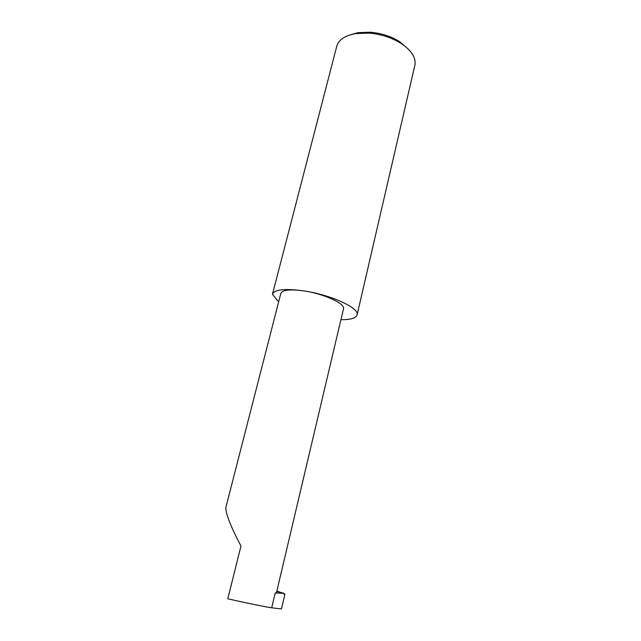 <?xml version="1.0" encoding="UTF-8"?>
<svg xmlns="http://www.w3.org/2000/svg" width="641" height="641" viewBox="0 0 641 641"><rect width="100%" height="100%" fill="white"/><g stroke="black" fill="none" stroke-linecap="round" stroke-linejoin="round"><path stroke-width="0.96" d="M343.4 309.242L343.568 308.537C344.69 303.417 324.074 293.955 304.603 291.006C331.028 295.012 358.8 307.76 357.181 314.499C356.508 318.032 351.092 319.763 340.932 319.691M276.479 592.677L275.229 592.957L271.728 607.78C268.755 607.596 244.357 602.612 227.795 598.79L240.992 545.908C234.398 534.025 223.949 511.686 226.137 506.374L280.694 293.899C281.711 289.908 289.684 288.947 304.595 291.006C285.133 288.29 274.412 289.403 272.441 294.339L278.643 301.863M408.325 49.133L399.776 41.745C391.122 36.329 381.267 33.156 370.226 32.21L357.926 32.667L350.09 34.862M272.529 294.019L336.685 46.561C338.432 39.942 344.722 35.624 355.547 33.596L368.96 33.1C381.018 34.133 391.771 37.603 401.218 43.5C411.274 50.319 415.881 57.337 415.039 64.549L414.647 66.215M271.728 607.78L281.463 608.95L284.933 594.103L283.843 593.67M276.864 591.05L280.902 592.516M276.768 591.435L283.883 593.302L283.987 594.199L284.933 594.103M283.883 593.302L275.229 592.957M276.439 592.837L343.568 308.537M399.776 41.745L401.218 43.5M415.039 64.549L357.181 314.499M357.926 32.667L355.547 33.596"/></g></svg>
